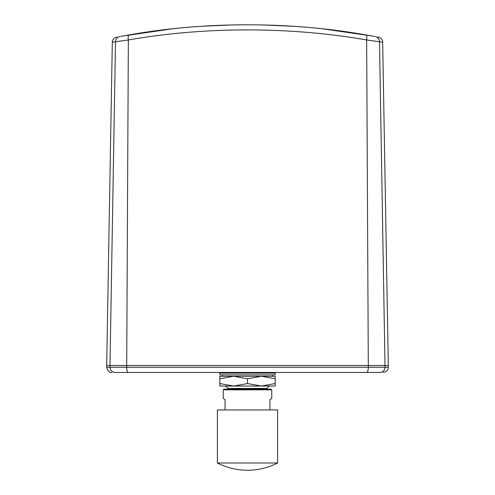<?xml version="1.0" encoding="UTF-8"?>
<svg xmlns="http://www.w3.org/2000/svg" width="495" height="495" viewBox="0 0 495 495"><rect width="100%" height="100%" fill="white"/><g stroke="black" fill="none" stroke-linecap="round" stroke-linejoin="round"><path stroke-width="0.74" d="M272.535 373.131L272.535 372.463L379.919 372.463C383.019 372.166 384.72 370.427 385.011 367.247L388.321 367.247L388.321 365.508L385.011 365.508L388.321 365.508L382.678 42.224C382.969 39.365 379.523 36.958 377.623 37.032M222.465 373.131L222.465 372.463L121.751 372.463M269.93 409.947L269.93 399.583L271.755 398.531L271.755 389.85L223.245 389.85L223.245 398.531L225.07 399.583L225.07 409.947M223.245 389.85L223.944 389.157L271.056 389.157L271.755 389.85M264.367 389.157L264.367 388.457M230.633 389.157L230.633 388.457M233.659 386.026L219.811 386.026L219.811 383.551L233.659 386.026L225.714 386.026L228.152 388.457L266.848 388.457L269.286 386.026L261.341 386.026L275.189 383.551L275.189 386.026L233.659 386.026L247.5 383.551L261.341 386.026M219.854 374.894L275.146 374.894L275.146 373.131L219.854 373.131L219.854 374.894M222.465 374.894L222.465 376.287L233.659 376.287L219.811 378.762L219.811 376.287L272.535 376.287L272.535 374.894M172.427 28.815L123.41 35.912M120.582 36.432L128.972 34.928C128.174 35.331 127.97 37.014 128.347 39.977C204.819 26.526 290.175 26.582 366.653 39.977C367.03 37.014 366.826 35.331 366.028 34.928L374.461 36.438M128.211 372.463C127.295 372.166 126.788 370.427 126.701 367.247L126.701 365.508L109.989 365.508L109.989 367.247L368.299 367.247C368.212 370.427 367.705 372.166 366.789 372.463L115.081 372.463C111.988 372.153 110.292 370.415 109.989 367.247L106.679 367.247L106.679 365.508L109.989 365.508L106.679 365.508L112.322 42.224L128.347 39.977L126.701 365.508L368.299 365.508L366.653 39.977L382.678 42.224M371.559 35.906L322.548 28.809M293.9 26.303L261.966 24.899M232.972 24.905L201.193 26.297M128.972 34.928C205.109 21.415 289.891 21.415 366.028 34.928M385.011 365.508L385.011 367.247L368.299 367.247L368.299 365.508L385.011 365.508L379.492 41.642C379.288 38.95 377.908 37.274 375.358 36.605M366.789 372.463L379.919 372.463M247.5 383.551L247.5 378.762L233.659 376.287M219.811 383.551L219.811 378.762M275.189 383.551L275.189 378.762L261.341 376.287L247.5 378.762M261.341 376.287L275.189 376.287L275.189 378.762M277.615 462.998L277.615 409.947L217.385 409.947L217.385 462.998A66.132 66.132 0 0 0 277.615 462.998L217.385 462.998M119.642 36.605C117.092 37.274 115.712 38.95 115.508 41.642L109.989 365.508M112.322 42.224C111.919 39.383 115.719 36.908 117.16 37.076M388.321 367.247C388.303 370.05 386.564 371.788 383.105 372.463M106.679 367.247C107.712 370.984 109.451 372.723 111.895 372.463"/></g></svg>
